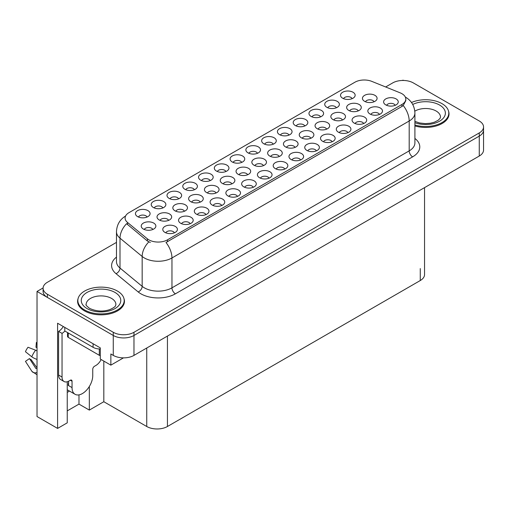 <?xml version="1.0" encoding="UTF-8"?>
<svg xmlns="http://www.w3.org/2000/svg" width="509" height="509" viewBox="0 0 509 509"><rect width="100%" height="100%" fill="white"/><g stroke="black" fill="none" stroke-linecap="round" stroke-linejoin="round"><path stroke-width="0.76" d="M347.895 132.645A4.39 2.532 0 0 0 346.718 131.411A4.39 2.532 0 0 0 342.392 130.768A4.39 2.532 0 0 0 339.325 132.645M348.786 126.232A7.317 4.225 0 0 0 339.408 125.761A7.317 4.225 0 0 0 336.983 131.01A7.317 4.225 0 0 0 338.434 132.206A7.317 4.225 0 0 0 350.237 131.01A7.317 4.225 0 0 0 348.786 126.232M162.829 207.939A4.39 2.532 0 0 0 161.652 206.705A4.39 2.532 0 0 0 157.326 206.062A4.39 2.532 0 0 0 154.265 207.939M163.72 201.526A7.317 4.225 0 0 0 154.342 201.055A7.317 4.225 0 0 0 151.917 206.31A7.317 4.225 0 0 0 153.368 207.5A7.317 4.225 0 0 0 165.171 206.31A7.317 4.225 0 0 0 163.72 201.526M231.837 183.876A4.39 2.532 0 0 0 230.66 182.642A4.39 2.532 0 0 0 226.333 181.999A4.39 2.532 0 0 0 223.273 183.876M232.728 177.463A7.317 4.225 0 0 0 223.349 176.992A7.317 4.225 0 0 0 220.925 182.241A7.317 4.225 0 0 0 222.382 183.437A7.317 4.225 0 0 0 234.185 182.241A7.317 4.225 0 0 0 232.728 177.463M300.571 159.966A4.39 2.532 0 0 0 299.394 158.732A4.39 2.532 0 0 0 295.067 158.089A4.39 2.532 0 0 0 292.007 159.966M301.462 153.553A7.317 4.225 0 0 0 292.083 153.082A7.317 4.225 0 0 0 289.659 158.337A7.317 4.225 0 0 0 291.116 159.527A7.317 4.225 0 0 0 302.919 158.337A7.317 4.225 0 0 0 301.462 153.553M184.436 211.241A4.39 2.532 0 0 0 183.253 210.007A4.39 2.532 0 0 0 178.926 209.364A4.39 2.532 0 0 0 175.866 211.241M185.327 204.828A7.317 4.225 0 0 0 175.949 204.357A7.317 4.225 0 0 0 173.524 209.613A7.317 4.225 0 0 0 174.975 210.802A7.317 4.225 0 0 0 186.778 209.613A7.317 4.225 0 0 0 185.327 204.828M320.568 116.873A4.39 2.532 0 0 0 319.391 115.638A4.39 2.532 0 0 0 315.065 114.996A4.39 2.532 0 0 0 312.004 116.873M321.459 110.459A7.317 4.225 0 0 0 312.081 109.982A7.317 4.225 0 0 0 309.657 115.238A7.317 4.225 0 0 0 311.114 116.434A7.317 4.225 0 0 0 322.916 115.238A7.317 4.225 0 0 0 321.459 110.459M174.383 232.823A4.39 2.532 0 0 0 173.2 231.589A4.39 2.532 0 0 0 168.873 230.946A4.39 2.532 0 0 0 165.813 232.823M175.274 226.41A7.317 4.225 0 0 0 165.896 225.939A7.317 4.225 0 0 0 163.472 231.188A7.317 4.225 0 0 0 164.922 232.384A7.317 4.225 0 0 0 176.725 231.188A7.317 4.225 0 0 0 175.274 226.41M326.651 129.14A4.39 2.532 0 0 0 325.467 127.899A4.39 2.532 0 0 0 321.141 127.256A4.39 2.532 0 0 0 318.08 129.14M327.541 122.72A7.317 4.225 0 0 0 318.163 122.249A7.317 4.225 0 0 0 315.739 127.504A7.317 4.225 0 0 0 317.19 128.701A7.317 4.225 0 0 0 328.992 127.504A7.317 4.225 0 0 0 327.541 122.72M395.219 105.325A4.39 2.532 0 0 0 394.036 104.09A4.39 2.532 0 0 0 389.709 103.448A4.39 2.532 0 0 0 386.649 105.325M396.11 98.911A7.317 4.225 0 0 0 386.732 98.441A7.317 4.225 0 0 0 384.308 103.69A7.317 4.225 0 0 0 385.758 104.886A7.317 4.225 0 0 0 397.561 103.69A7.317 4.225 0 0 0 396.11 98.911M147.056 217.05A4.39 2.532 0 0 0 145.879 215.81A4.39 2.532 0 0 0 141.553 215.167A4.39 2.532 0 0 0 138.486 217.05M147.947 210.631A7.317 4.225 0 0 0 138.569 210.16A7.317 4.225 0 0 0 136.145 215.415A7.317 4.225 0 0 0 137.595 216.611A7.317 4.225 0 0 0 149.398 215.415A7.317 4.225 0 0 0 147.947 210.631M279.244 156.505A4.39 2.532 0 0 0 278.067 155.27A4.39 2.532 0 0 0 273.74 154.628A4.39 2.532 0 0 0 270.673 156.505M280.135 150.091A7.317 4.225 0 0 0 270.756 149.621A7.317 4.225 0 0 0 268.332 154.87A7.317 4.225 0 0 0 269.783 156.066A7.317 4.225 0 0 0 281.585 154.87A7.317 4.225 0 0 0 280.135 150.091M178.602 198.834A4.39 2.532 0 0 0 177.425 197.6A4.39 2.532 0 0 0 173.098 196.958A4.39 2.532 0 0 0 170.038 198.834M179.492 192.421A7.317 4.225 0 0 0 170.114 191.95A7.317 4.225 0 0 0 167.69 197.199A7.317 4.225 0 0 0 169.147 198.395A7.317 4.225 0 0 0 180.949 197.199A7.317 4.225 0 0 0 179.492 192.421M363.668 123.541A4.39 2.532 0 0 0 362.491 122.306A4.39 2.532 0 0 0 358.164 121.664A4.39 2.532 0 0 0 355.104 123.541M364.559 117.127A7.317 4.225 0 0 0 355.18 116.656A7.317 4.225 0 0 0 352.756 121.905A7.317 4.225 0 0 0 354.207 123.102A7.317 4.225 0 0 0 366.009 121.905A7.317 4.225 0 0 0 364.559 117.127M295.048 147.381A4.39 2.532 0 0 0 293.865 146.147A4.39 2.532 0 0 0 289.538 145.504A4.39 2.532 0 0 0 286.478 147.381M295.939 140.968A7.317 4.225 0 0 0 286.561 140.497A7.317 4.225 0 0 0 284.137 145.752A7.317 4.225 0 0 0 285.587 146.942A7.317 4.225 0 0 0 297.39 145.752A7.317 4.225 0 0 0 295.939 140.968M200.234 202.118A4.39 2.532 0 0 0 199.057 200.883A4.39 2.532 0 0 0 194.731 200.241A4.39 2.532 0 0 0 191.67 202.118M201.125 195.704A7.317 4.225 0 0 0 191.747 195.233A7.317 4.225 0 0 0 189.323 200.489A7.317 4.225 0 0 0 190.78 201.685A7.317 4.225 0 0 0 202.582 200.489A7.317 4.225 0 0 0 201.125 195.704M316.344 150.861A4.39 2.532 0 0 0 315.166 149.627A4.39 2.532 0 0 0 310.84 148.984A4.39 2.532 0 0 0 307.78 150.861M317.241 144.448A7.317 4.225 0 0 0 307.862 143.977A7.317 4.225 0 0 0 305.438 149.226A7.317 4.225 0 0 0 306.889 150.422A7.317 4.225 0 0 0 318.691 149.226A7.317 4.225 0 0 0 317.241 144.448M247.641 174.752A4.39 2.532 0 0 0 246.464 173.518A4.39 2.532 0 0 0 242.138 172.875A4.39 2.532 0 0 0 239.071 174.752M248.532 168.339A7.317 4.225 0 0 0 239.154 167.868A7.317 4.225 0 0 0 236.73 173.117A7.317 4.225 0 0 0 238.18 174.313A7.317 4.225 0 0 0 249.983 173.117A7.317 4.225 0 0 0 248.532 168.339M221.701 205.502A4.39 2.532 0 0 0 220.524 204.268A4.39 2.532 0 0 0 216.198 203.625A4.39 2.532 0 0 0 213.137 205.502M222.592 199.089A7.317 4.225 0 0 0 213.214 198.618A7.317 4.225 0 0 0 210.79 203.867A7.317 4.225 0 0 0 212.247 205.063A7.317 4.225 0 0 0 224.049 203.867A7.317 4.225 0 0 0 222.592 199.089M273.25 144.193A4.39 2.532 0 0 0 272.067 142.959A4.39 2.532 0 0 0 267.74 142.316A4.39 2.532 0 0 0 264.68 144.193M274.141 137.78A7.317 4.225 0 0 0 264.763 137.309A7.317 4.225 0 0 0 262.339 142.558A7.317 4.225 0 0 0 263.789 143.754A7.317 4.225 0 0 0 275.592 142.558A7.317 4.225 0 0 0 274.141 137.78M190.156 223.718A4.39 2.532 0 0 0 188.979 222.484A4.39 2.532 0 0 0 184.652 221.841A4.39 2.532 0 0 0 181.586 223.718M191.047 217.305A7.317 4.225 0 0 0 181.668 216.834A7.317 4.225 0 0 0 179.244 222.083A7.317 4.225 0 0 0 180.695 223.279A7.317 4.225 0 0 0 192.497 222.083A7.317 4.225 0 0 0 191.047 217.305M342.449 120.016A4.39 2.532 0 0 0 341.272 118.782A4.39 2.532 0 0 0 336.945 118.139A4.39 2.532 0 0 0 333.885 120.016M343.34 113.602A7.317 4.225 0 0 0 333.961 113.125A7.317 4.225 0 0 0 331.537 118.381A7.317 4.225 0 0 0 332.994 119.577A7.317 4.225 0 0 0 344.797 118.381A7.317 4.225 0 0 0 343.34 113.602M194.374 189.73A4.39 2.532 0 0 0 193.197 188.489A4.39 2.532 0 0 0 188.871 187.846A4.39 2.532 0 0 0 185.81 189.73M195.271 183.31A7.317 4.225 0 0 0 185.893 182.839A7.317 4.225 0 0 0 183.469 188.095A7.317 4.225 0 0 0 184.92 189.291A7.317 4.225 0 0 0 196.722 188.095A7.317 4.225 0 0 0 195.271 183.31M310.846 138.257A4.39 2.532 0 0 0 309.669 137.023A4.39 2.532 0 0 0 305.343 136.38A4.39 2.532 0 0 0 302.282 138.257M311.737 131.844A7.317 4.225 0 0 0 302.359 131.373A7.317 4.225 0 0 0 299.935 136.628A7.317 4.225 0 0 0 301.385 137.824A7.317 4.225 0 0 0 313.188 136.628A7.317 4.225 0 0 0 311.737 131.844M379.44 114.43A4.39 2.532 0 0 0 378.263 113.195A4.39 2.532 0 0 0 373.937 112.553A4.39 2.532 0 0 0 370.876 114.43M380.331 108.016A7.317 4.225 0 0 0 370.953 107.545A7.317 4.225 0 0 0 368.529 112.801A7.317 4.225 0 0 0 369.986 113.997A7.317 4.225 0 0 0 381.788 112.801A7.317 4.225 0 0 0 380.331 108.016M241.699 162.403A4.39 2.532 0 0 0 240.522 161.168A4.39 2.532 0 0 0 236.195 160.526A4.39 2.532 0 0 0 233.135 162.403M242.589 155.989A7.317 4.225 0 0 0 233.211 155.519A7.317 4.225 0 0 0 230.787 160.774A7.317 4.225 0 0 0 232.238 161.97A7.317 4.225 0 0 0 244.04 160.774A7.317 4.225 0 0 0 242.589 155.989M253.253 187.287A4.39 2.532 0 0 0 252.07 186.052A4.39 2.532 0 0 0 247.743 185.41A4.39 2.532 0 0 0 244.683 187.287M254.144 180.873A7.317 4.225 0 0 0 244.765 180.402A7.317 4.225 0 0 0 242.341 185.658A7.317 4.225 0 0 0 243.792 186.848A7.317 4.225 0 0 0 255.594 185.658A7.317 4.225 0 0 0 254.144 180.873M210.153 180.619A4.39 2.532 0 0 0 208.97 179.384A4.39 2.532 0 0 0 204.643 178.742A4.39 2.532 0 0 0 201.583 180.619M211.044 174.205A7.317 4.225 0 0 0 201.666 173.734A7.317 4.225 0 0 0 199.242 178.983A7.317 4.225 0 0 0 200.692 180.18A7.317 4.225 0 0 0 212.495 178.983A7.317 4.225 0 0 0 211.044 174.205M358.253 110.892A4.39 2.532 0 0 0 357.07 109.658A4.39 2.532 0 0 0 352.75 109.015A4.39 2.532 0 0 0 349.683 110.892M359.144 104.479A7.317 4.225 0 0 0 349.766 104.008A7.317 4.225 0 0 0 347.342 109.257A7.317 4.225 0 0 0 348.792 110.453A7.317 4.225 0 0 0 360.595 109.257A7.317 4.225 0 0 0 359.144 104.479M269.026 178.182A4.39 2.532 0 0 0 267.849 176.947A4.39 2.532 0 0 0 263.522 176.305A4.39 2.532 0 0 0 260.455 178.182M269.916 171.768A7.317 4.225 0 0 0 260.538 171.298A7.317 4.225 0 0 0 258.114 176.547A7.317 4.225 0 0 0 259.565 177.743A7.317 4.225 0 0 0 271.367 176.547A7.317 4.225 0 0 0 269.916 171.768M289.023 135.082A4.39 2.532 0 0 0 287.846 133.848A4.39 2.532 0 0 0 283.519 133.205A4.39 2.532 0 0 0 280.453 135.082M289.914 128.669A7.317 4.225 0 0 0 280.535 128.198A7.317 4.225 0 0 0 278.111 133.453A7.317 4.225 0 0 0 279.562 134.643A7.317 4.225 0 0 0 291.364 133.453A7.317 4.225 0 0 0 289.914 128.669M168.632 220.365A4.39 2.532 0 0 0 167.455 219.131A4.39 2.532 0 0 0 163.128 218.488A4.39 2.532 0 0 0 160.068 220.365M169.522 213.952A7.317 4.225 0 0 0 160.144 213.481A7.317 4.225 0 0 0 157.72 218.73A7.317 4.225 0 0 0 159.171 219.926A7.317 4.225 0 0 0 170.979 218.73A7.317 4.225 0 0 0 169.522 213.952M237.474 196.398A4.39 2.532 0 0 0 236.297 195.163A4.39 2.532 0 0 0 231.97 194.521A4.39 2.532 0 0 0 228.91 196.398M238.365 189.984A7.317 4.225 0 0 0 228.986 189.513A7.317 4.225 0 0 0 226.562 194.762A7.317 4.225 0 0 0 228.019 195.959A7.317 4.225 0 0 0 239.822 194.762A7.317 4.225 0 0 0 238.365 189.984M284.798 169.077A4.39 2.532 0 0 0 283.621 167.836A4.39 2.532 0 0 0 279.295 167.194A4.39 2.532 0 0 0 276.228 169.077M285.689 162.657A7.317 4.225 0 0 0 276.311 162.186A7.317 4.225 0 0 0 273.887 167.442A7.317 4.225 0 0 0 275.337 168.638A7.317 4.225 0 0 0 287.14 167.442A7.317 4.225 0 0 0 285.689 162.657M152.834 229.489A4.39 2.532 0 0 0 151.65 228.255A4.39 2.532 0 0 0 147.324 227.612A4.39 2.532 0 0 0 144.263 229.489M153.724 223.076A7.317 4.225 0 0 0 144.346 222.605A7.317 4.225 0 0 0 141.922 227.854A7.317 4.225 0 0 0 143.373 229.05A7.317 4.225 0 0 0 155.175 227.854A7.317 4.225 0 0 0 153.724 223.076M304.796 125.977A4.39 2.532 0 0 0 303.618 124.743A4.39 2.532 0 0 0 299.292 124.101A4.39 2.532 0 0 0 296.225 125.977M305.686 119.564A7.317 4.225 0 0 0 296.308 119.093A7.317 4.225 0 0 0 293.884 124.342A7.317 4.225 0 0 0 295.335 125.538A7.317 4.225 0 0 0 307.137 124.342A7.317 4.225 0 0 0 305.686 119.564M205.929 214.607A4.39 2.532 0 0 0 204.752 213.373A4.39 2.532 0 0 0 200.425 212.73A4.39 2.532 0 0 0 197.358 214.607M206.819 208.194A7.317 4.225 0 0 0 197.441 207.723A7.317 4.225 0 0 0 195.017 212.978A7.317 4.225 0 0 0 196.468 214.174A7.317 4.225 0 0 0 208.27 212.978A7.317 4.225 0 0 0 206.819 208.194M374.051 101.768A4.39 2.532 0 0 0 372.874 100.534A4.39 2.532 0 0 0 368.548 99.891A4.39 2.532 0 0 0 365.487 101.768M374.942 95.355A7.317 4.225 0 0 0 365.564 94.884A7.317 4.225 0 0 0 363.14 100.133A7.317 4.225 0 0 0 364.597 101.329A7.317 4.225 0 0 0 376.399 100.133A7.317 4.225 0 0 0 374.942 95.355M257.471 153.298A4.39 2.532 0 0 0 256.294 152.064A4.39 2.532 0 0 0 251.968 151.421A4.39 2.532 0 0 0 248.907 153.298M258.362 146.885A7.317 4.225 0 0 0 248.984 146.414A7.317 4.225 0 0 0 246.56 151.663A7.317 4.225 0 0 0 248.017 152.859A7.317 4.225 0 0 0 259.819 151.663A7.317 4.225 0 0 0 258.362 146.885M263.439 165.629A4.39 2.532 0 0 0 262.262 164.394A4.39 2.532 0 0 0 257.936 163.752A4.39 2.532 0 0 0 254.875 165.629M264.336 159.215A7.317 4.225 0 0 0 254.958 158.744A7.317 4.225 0 0 0 252.534 163.993A7.317 4.225 0 0 0 253.985 165.19A7.317 4.225 0 0 0 265.787 163.993A7.317 4.225 0 0 0 264.336 159.215M332.123 141.757A4.39 2.532 0 0 0 330.939 140.516A4.39 2.532 0 0 0 326.613 139.873A4.39 2.532 0 0 0 323.552 141.757M333.013 135.337A7.317 4.225 0 0 0 323.635 134.866A7.317 4.225 0 0 0 321.211 140.121A7.317 4.225 0 0 0 322.661 141.317A7.317 4.225 0 0 0 334.464 140.121A7.317 4.225 0 0 0 333.013 135.337M352.12 98.657A4.39 2.532 0 0 0 350.936 97.423A4.39 2.532 0 0 0 346.61 96.78A4.39 2.532 0 0 0 343.55 98.657M353.011 92.244A7.317 4.225 0 0 0 343.632 91.773A7.317 4.225 0 0 0 341.208 97.022A7.317 4.225 0 0 0 342.659 98.218A7.317 4.225 0 0 0 354.461 97.022A7.317 4.225 0 0 0 353.011 92.244M216.039 193A4.39 2.532 0 0 0 214.862 191.759A4.39 2.532 0 0 0 210.535 191.117A4.39 2.532 0 0 0 207.468 193M216.929 186.58A7.317 4.225 0 0 0 207.551 186.109A7.317 4.225 0 0 0 205.127 191.365A7.317 4.225 0 0 0 206.578 192.561A7.317 4.225 0 0 0 218.38 191.365A7.317 4.225 0 0 0 216.929 186.58M225.926 171.514A4.39 2.532 0 0 0 224.749 170.28A4.39 2.532 0 0 0 220.422 169.637A4.39 2.532 0 0 0 217.356 171.514M226.817 165.101A7.317 4.225 0 0 0 217.438 164.63A7.317 4.225 0 0 0 215.014 169.879A7.317 4.225 0 0 0 216.465 171.075A7.317 4.225 0 0 0 228.267 169.879A7.317 4.225 0 0 0 226.817 165.101M336.341 107.762A4.39 2.532 0 0 0 335.164 106.527A4.39 2.532 0 0 0 330.837 105.885A4.39 2.532 0 0 0 327.777 107.762M337.232 101.348A7.317 4.225 0 0 0 327.853 100.877A7.317 4.225 0 0 0 325.429 106.133A7.317 4.225 0 0 0 326.886 107.323A7.317 4.225 0 0 0 338.689 106.133A7.317 4.225 0 0 0 337.232 101.348M401.945 93.707A13.177 7.603 0 0 0 400.189 92.854L371.78 81.37A13.177 7.603 0 0 0 354.907 82.223L128.949 212.679A13.177 7.603 0 0 0 125.093 218.056A13.177 7.603 0 0 0 127.473 222.42L147.368 238.816A13.177 7.603 0 0 0 167.474 239.834L401.945 104.466A13.177 7.603 0 0 0 405.807 99.09A13.177 7.603 0 0 0 401.945 93.707M43.1 287.941L37.023 291.447L113.272 335.469A14.64 8.449 0 0 0 133.975 335.469L479.262 136.119A14.64 8.449 0 0 0 483.55 130.139A14.64 8.449 0 0 1 479.262 136.119L133.975 335.469A14.64 8.449 0 0 1 113.272 335.469L47.375 297.421A14.64 8.449 0 0 1 43.087 291.447L43.087 288.259A14.64 8.449 0 0 0 47.375 294.234L113.272 332.282A14.64 8.449 0 0 0 133.975 332.282L479.262 132.932A14.64 8.449 0 0 0 483.55 126.951A14.64 8.449 0 0 0 479.262 120.977L413.365 82.935A14.64 8.449 0 0 0 392.662 82.935L385.65 86.982M403.567 80.467L403.013 80.142L402.46 80.467M67.245 381.756L67.245 422.833L57.587 428.413L57.587 323.24L100.298 347.895L100.298 359.055L110.86 365.15L110.86 353.99L113.272 355.39A14.64 8.449 0 0 0 133.975 355.39L479.262 156.034A14.64 8.449 0 0 0 483.55 150.06L483.55 126.951M123.477 357.859L110.86 365.15M57.587 428.413L37.023 416.54L37.023 291.447M424.551 187.624L424.551 274.555A14.64 8.449 180 0 1 420.269 280.535L167.442 426.497A14.64 8.449 180 0 1 146.738 426.497L103.817 401.722L103.817 361.085M103.817 401.722L89.329 410.089L89.329 386.49M67.245 410.884L78.978 404.108L89.329 410.089M67.245 392.375A15.614 9.016 120 0 0 69.415 391.033M78.978 404.108L78.978 394.876M78.106 298.529A23.42 13.52 0 0 0 77.603 301.309A23.42 13.52 0 0 0 84.462 310.865A23.42 13.52 0 0 0 109.989 313.798A23.42 13.52 0 0 0 124.444 301.309A23.42 13.52 0 0 0 123.948 298.529M77.852 302.55A23.42 13.52 0 0 0 77.769 302.9M405.807 99.09L405.807 100.699L403.223 105.522L401.945 106.451L165.991 242.488A17.077 9.862 60 0 1 171.959 257.961A19.514 11.268 180 0 1 144.359 257.961A19.514 11.268 180 0 1 142.17 256.46L120.003 238.18A19.514 11.268 180 0 1 116.478 231.716L116.478 261.594A19.514 11.268 0 0 0 120.003 268.058L142.17 286.338A19.514 11.268 0 0 0 144.359 287.839A19.514 11.268 0 0 0 171.959 287.839L409.191 150.874A19.514 11.268 0 0 0 414.905 142.908L414.905 113.03A19.514 11.268 180 0 1 409.191 120.996A17.077 9.862 -120 0 0 403.223 105.522M150.327 242.488L147.368 240.992L126.588 223.693A17.077 11.421 129.5 0 0 120.003 238.18L120.003 268.058A4.88 3.264 -50.5 0 1 116.007 273.657A24.394 14.087 180 0 1 116.478 257.128M414.905 125.933A23.42 13.52 0 0 0 449.033 113.908A23.42 13.52 0 0 0 448.537 111.134M116.478 242.386L47.375 282.285A14.64 8.449 0 0 0 43.087 288.259M124.285 302.9A23.42 13.52 0 0 0 124.202 302.55M448.868 115.498A23.42 13.52 0 0 0 448.792 115.149M414.905 124.979A23.179 13.38 0 0 0 448.792 113.113A23.179 13.38 0 0 0 442.003 103.651A23.179 13.38 0 0 0 411.495 102.5M84.634 309.968A23.179 13.38 0 0 0 109.893 312.87A23.179 13.38 0 0 0 124.202 300.507A23.179 13.38 0 0 0 117.414 291.046A23.179 13.38 0 0 0 92.154 288.145A23.179 13.38 0 0 0 77.852 300.507A23.179 13.38 0 0 0 84.634 309.968M100.298 355.638A2.437 1.406 180 0 1 99.3 355.288L68.251 337.359A2.437 1.406 180 0 1 67.532 336.366L67.532 332.568M72.043 381.222L70.318 380.229A2.437 1.406 -60 0 1 71.54 380.108A2.437 1.406 -60 0 1 72.043 381.222L72.043 387.597A14.64 8.449 120 0 0 75.078 394.297A14.64 8.449 120 0 0 82.394 393.572A14.64 8.449 120 0 0 92.746 375.648L92.746 369.273A2.437 1.406 -60 0 1 94.47 366.283L95.851 365.487A9.76 5.637 -60 0 0 101.157 359.545M68.594 385.205L68.251 385.408L68.594 385.606L68.594 381.216M68.251 385.408A14.64 8.449 -60 0 1 68.594 382.144M37.023 368.261A5.37 4.269 -37.9 0 0 36.871 368.312L36.26 368.516A0.49 0.388 142.1 0 1 35.795 368.389L29.458 358.584A6.693 3.862 120 0 0 30.985 359.469L37.023 367.842M37.023 347.711A6.693 3.862 120 0 0 35.974 347.297L37.023 347.348M29.458 358.584L25.45 361.358L31.787 371.169A5.37 4.269 -37.9 0 0 31.959 371.411A5.37 4.269 -37.9 0 0 36.871 372.531L37.023 372.48M37.023 350.924A5.37 0.999 37.7 0 0 35.605 350.205L28.014 347.265A11.223 6.477 120 0 0 25.45 351.706L31.787 356.809A5.37 0.999 -157.7 0 0 36.871 359.373L37.023 359.43M37.023 342.468L36.374 342.436L35.974 347.297M70.318 380.229L68.938 381.025A9.76 5.637 -60 0 1 64.058 381.508L60.609 379.517A9.76 5.637 -60 0 1 58.586 375.05L58.586 331.384A9.76 5.637 120 0 0 63.294 326.53M64.878 331.035A9.76 5.637 -60 0 1 62.041 333.376L58.586 331.384M64.058 381.508A9.76 5.637 -60 0 1 62.041 377.042L62.041 333.376M93.09 343.734L93.09 347.323A9.76 5.631 0 0 0 100.298 348.97M64.796 327.402L64.796 330.99L93.09 347.323M479.262 156.034L479.262 132.932M133.975 355.39L133.975 332.282M113.272 355.39L113.272 332.282M167.442 426.497L167.442 336.067M420.269 280.535L420.269 268.58M146.738 426.497L146.738 348.016M127.473 222.42L127.473 224.59M147.368 238.816L147.368 240.992M167.474 239.834L167.474 241.82M401.945 104.466L401.945 106.451M175.408 293.814A4.88 2.819 60 0 1 171.959 287.839L171.959 257.961L409.191 120.996L409.191 150.874A4.88 2.819 60 0 0 412.64 156.855L175.408 293.814A24.394 14.087 180 0 1 140.91 293.814A24.394 14.087 180 0 1 138.174 291.937L116.007 273.657M148.825 241.896A17.077 11.421 129.5 0 0 142.17 256.46L142.17 286.338A4.88 3.264 -50.5 0 1 138.174 291.937M414.905 138.442A24.394 14.087 180 0 1 412.64 156.855M47.375 294.234L47.375 297.421M412.729 104.46A19.762 11.408 180 0 1 439.585 105.045A19.762 11.408 180 0 1 440.991 120.277A19.762 11.408 180 0 1 414.905 122.701M414.905 121.377L419.531 122.968L425.416 123.623L430.385 123.229L434.368 122.205L438.224 120.239L440.145 118.241L440.495 117.095A14.882 8.589 0 0 0 436.137 111.019A14.882 8.589 0 0 0 414.81 111.185M114.996 292.44A19.762 11.408 180 0 1 114.996 308.575A19.762 11.408 180 0 1 87.052 308.575A19.762 11.408 180 0 1 87.052 292.44A19.762 11.408 180 0 1 114.996 292.44M115.906 304.497A14.882 8.589 0 0 0 111.547 298.42A14.882 8.589 0 0 0 95.329 296.556A14.882 8.589 0 0 0 86.142 304.497C85.372 304.611 86.492 305.89 89.489 308.333C96.265 311.457 103.028 311.877 109.779 309.599C116.86 306.494 115.384 305.222 115.906 304.497M99.3 355.288L99.3 348.958M68.251 337.359L68.251 332.981M72.043 387.597L68.594 385.606M35.605 350.205A16.689 9.639 120 0 0 31.787 356.809M37.023 358.998A15.295 8.831 120 0 0 36.871 359.373M62.041 377.042L58.586 375.05M414.905 113.03C414.574 106.012 411.495 100.75 405.654 97.244L405.329 97.06M125.729 215.931C119.889 219.436 116.809 224.698 116.478 231.716M448.792 113.113L448.792 115.855M124.202 300.507L124.202 303.256M77.852 300.507L77.852 303.256M75.078 394.297L67.245 389.779M37.023 374.758L31.959 371.411"/></g></svg>
